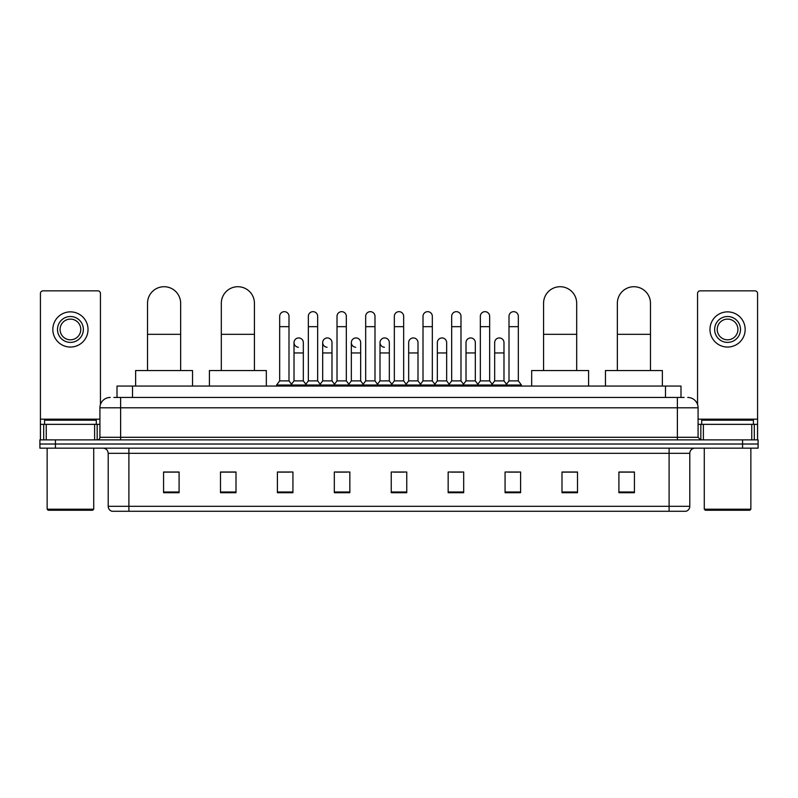 <?xml version="1.0" encoding="UTF-8"?>
<svg xmlns="http://www.w3.org/2000/svg" width="798" height="798" viewBox="0 0 798 798"><rect width="100%" height="100%" fill="white"/><g stroke="black" fill="none" stroke-linecap="round" stroke-linejoin="round"><path stroke-width="1.2" d="M117.007 397.444L117.007 386.062L680.993 386.062L680.993 397.444M114.134 397.444L684.105 397.444M113.895 397.444L120.618 397.444L120.618 407.798L99.92 407.798L99.92 437.294A2.584 2.584 0 0 1 97.336 439.878M110.274 397.444A10.344 10.344 0 0 0 99.92 407.798M687.726 397.444A10.344 10.344 0 0 1 698.08 407.798L698.08 437.294L700.664 439.878M55.421 439.878L39.9 439.878L39.9 444.017L55.421 444.017L39.9 444.017L39.9 448.157L55.421 448.157L55.421 444.017L742.579 444.017L55.421 444.017L55.421 439.878L742.579 439.878L742.579 444.017L758.1 444.017L742.579 444.017L742.579 448.157L55.421 448.157M742.579 448.157L758.1 448.157L758.1 439.878L742.579 439.878M689.801 506.321C689.652 508.795 688.415 510.451 686.071 511.279L669.103 511.279L669.103 506.321L689.801 506.321L689.801 453.334A5.177 5.177 0 0 1 694.968 448.157M669.103 511.279L111.929 511.279A5.177 5.177 0 0 1 108.199 506.321L108.199 453.334C107.9 450.192 106.174 448.466 103.032 448.157M634.43 492.705L634.43 472.007L618.909 472.007L618.909 492.705L634.43 492.705M577.513 492.705L577.513 472.007L561.991 472.007L561.991 492.705L577.513 492.705M520.595 492.705L520.595 472.007L505.074 472.007L505.074 492.705L520.595 492.705M463.678 492.705L463.678 472.007L448.157 472.007L448.157 492.705L463.678 492.705M179.091 492.705L179.091 472.007L163.57 472.007L163.57 492.705L179.091 492.705M236.008 492.705L236.008 472.007L220.487 472.007L220.487 492.705L236.008 492.705M292.926 492.705L292.926 472.007L277.405 472.007L277.405 492.705L292.926 492.705M349.843 492.705L349.843 472.007L334.322 472.007L334.322 492.705L349.843 492.705M406.761 492.705L406.761 472.007L391.239 472.007L391.239 492.705L406.761 492.705M508.486 472.117L518.84 472.117M336.497 472.117L346.841 472.117M279.16 472.117L289.514 472.117M451.159 472.117L461.503 472.117M393.823 472.117L404.177 472.117M236.008 472.117L220.487 472.117M179.091 472.117L163.57 472.117M577.513 472.117L561.991 472.117M634.43 472.117L618.909 472.117M94.623 439.878L94.623 424.356L46.234 424.356L46.234 439.878M100.438 404.566L100.438 293.445A2.584 2.584 0 0 0 97.855 290.861L43.002 290.861A2.584 2.584 0 0 0 40.419 293.445L40.419 424.356L46.234 424.356M94.623 424.356L99.92 424.356M40.419 439.878L40.419 424.356M70.433 316.517A12.938 12.938 0 0 0 57.496 329.454A12.938 12.938 0 0 0 70.433 342.392A12.938 12.938 0 0 0 83.361 329.454A12.938 12.938 0 0 0 70.433 316.517M70.433 319.11A10.344 10.344 0 0 0 60.079 329.454A10.344 10.344 0 0 0 70.433 339.808A10.344 10.344 0 0 0 80.778 329.454A10.344 10.344 0 0 0 70.433 319.11M70.433 347.05A17.596 17.596 0 0 0 88.019 329.454A17.596 17.596 0 0 0 70.433 311.868A17.596 17.596 0 0 0 52.838 329.454A17.596 17.596 0 0 0 70.433 347.05M92.678 510.251L48.179 510.251L47.142 509.214L93.715 509.214L92.678 510.251M47.142 448.157L47.142 509.214M93.715 448.157L93.715 509.214M96.299 424.356L96.299 420.217L44.558 420.217L44.558 424.356M147.53 370.541L147.53 303.27A16.559 16.559 0 0 1 164.089 286.721A16.559 16.559 0 0 1 180.647 303.27A16.559 16.559 0 0 0 164.089 286.721M180.647 370.541L180.647 303.27M192.547 386.062L192.547 370.541L135.63 370.541L135.63 386.062M221.315 370.541L221.315 303.27A16.559 16.559 0 0 1 237.874 286.721A16.559 16.559 0 0 1 254.432 303.27A16.559 16.559 0 0 0 237.874 286.721M254.432 370.541L254.432 303.27M266.333 386.062L266.333 370.541L209.415 370.541L209.415 386.062M543.568 370.541L543.568 303.27A16.559 16.559 0 0 1 560.126 286.721A16.559 16.559 0 0 1 576.685 303.27A16.559 16.559 0 0 0 560.126 286.721M576.685 370.541L576.685 303.27M588.585 386.062L588.585 370.541L531.668 370.541L531.668 386.062M617.353 370.541L617.353 303.27A16.559 16.559 0 0 1 633.911 286.721A16.559 16.559 0 0 1 650.47 303.27A16.559 16.559 0 0 0 633.911 286.721M650.47 370.541L650.47 303.27M662.37 386.062L662.37 370.541L605.453 370.541L605.453 386.062M279.679 326.661L288.996 326.661L288.996 380.885L279.679 380.885L279.679 316.317A4.658 4.658 0 0 1 284.627 311.669A4.658 4.658 0 0 1 288.996 316.317A4.658 4.658 0 0 0 284.627 311.669M279.679 380.885L276.577 385.025L276.577 386.062M288.996 380.885L292.098 385.025L276.577 385.025M308.347 380.885L308.347 326.661L317.664 326.661L317.664 380.885L308.347 380.885L305.245 385.025L292.098 385.025L292.098 386.062M308.347 326.661L308.347 316.317A4.658 4.658 0 0 1 313.295 311.669A4.658 4.658 0 0 1 317.664 316.317A4.658 4.658 0 0 0 313.295 311.669M317.664 380.885L320.766 385.025L305.245 385.025L305.245 386.062M337.015 380.885L337.015 326.661L346.322 326.661L346.322 380.885L337.015 380.885L333.903 385.025L320.766 385.025L320.766 386.062M337.015 326.661L337.015 316.317A4.658 4.658 0 0 1 341.963 311.669A4.658 4.658 0 0 1 346.322 316.317A4.658 4.658 0 0 0 341.963 311.669M346.322 380.885L349.434 385.025L333.903 385.025L333.903 386.062M365.674 380.885L365.674 326.661L374.99 326.661L374.99 380.885L365.674 380.885L362.571 385.025L349.434 385.025L349.434 386.062M365.674 326.661L365.674 316.317A4.658 4.658 0 0 1 370.631 311.669A4.658 4.658 0 0 1 374.99 316.317A4.658 4.658 0 0 0 370.631 311.669M374.99 380.885L378.092 385.025L362.571 385.025L362.571 386.062M394.342 380.885L394.342 326.661L403.658 326.661L403.658 380.885L394.342 380.885L391.239 385.025L378.092 385.025L378.092 386.062M394.342 326.661L394.342 316.317A4.658 4.658 0 0 1 399.289 311.669A4.658 4.658 0 0 1 403.658 316.317A4.658 4.658 0 0 0 399.289 311.669M403.658 380.885L406.761 385.025L391.239 385.025L391.239 386.062M423.01 380.885L423.01 326.661L432.326 326.661L432.326 380.885L423.01 380.885L419.908 385.025L406.761 385.025L406.761 386.062M423.01 326.661L423.01 316.317A4.658 4.658 0 0 1 427.957 311.669A4.658 4.658 0 0 1 432.326 316.317A4.658 4.658 0 0 0 427.957 311.669M432.326 380.885L435.429 385.025L419.908 385.025L419.908 386.062M451.678 380.885L451.678 326.661L460.985 326.661L460.985 380.885L451.678 380.885L448.566 385.025L435.429 385.025L435.429 386.062M451.678 326.661L451.678 316.317A4.658 4.658 0 0 1 456.626 311.669A4.658 4.658 0 0 1 460.985 316.317A4.658 4.658 0 0 0 456.626 311.669M460.985 380.885L464.097 385.025L448.566 385.025L448.566 386.062M480.336 380.885L480.336 326.661L489.653 326.661L489.653 380.885L480.336 380.885L477.234 385.025L464.097 385.025L464.097 386.062M480.336 326.661L480.336 316.317A4.658 4.658 0 0 1 485.294 311.669A4.658 4.658 0 0 1 489.653 316.317A4.658 4.658 0 0 0 485.294 311.669M489.653 380.885L492.755 385.025L477.234 385.025L477.234 386.062M509.004 380.885L509.004 326.661L518.321 326.661L518.321 380.885L509.004 380.885L505.902 385.025L492.755 385.025L492.755 386.062M509.004 326.661L509.004 316.317A4.658 4.658 0 0 1 513.952 311.669A4.658 4.658 0 0 1 518.321 316.317A4.658 4.658 0 0 0 513.952 311.669M518.321 380.885L521.423 385.025L505.902 385.025L505.902 386.062M521.423 385.025L521.423 386.062M298.372 347.25A4.658 4.658 0 0 1 294.013 342.601A4.658 4.658 0 0 1 298.961 337.953A4.658 4.658 0 0 1 303.33 342.601L303.33 352.945L294.013 352.945L294.013 342.601M303.33 352.945L303.33 380.885L294.013 380.885L294.013 352.945M294.013 380.885L291.499 384.237M303.33 380.885L305.834 384.237M327.04 347.25A4.658 4.658 0 0 1 322.681 342.601A4.658 4.658 0 0 1 327.629 337.953A4.658 4.658 0 0 1 331.988 342.601L331.988 352.945L322.681 352.945L322.681 342.601M331.988 352.945L331.988 380.885L322.681 380.885L322.681 352.945M322.681 380.885L320.168 384.237M331.988 380.885L334.502 384.237M355.709 347.25A4.658 4.658 0 0 1 351.339 342.601A4.658 4.658 0 0 1 356.297 337.953A4.658 4.658 0 0 1 360.656 342.601L360.656 352.945L351.339 352.945L351.339 342.601M360.656 352.945L360.656 380.885L351.339 380.885L351.339 352.945M351.339 380.885L348.836 384.237M360.656 380.885L363.17 384.237M384.377 347.25A4.658 4.658 0 0 1 380.008 342.601A4.658 4.658 0 0 1 384.955 337.953A4.658 4.658 0 0 1 389.324 342.601L389.324 352.945L380.008 352.945L380.008 342.601M389.324 352.945L389.324 380.885L380.008 380.885L380.008 352.945M380.008 380.885L377.504 384.237M389.324 380.885L391.838 384.237M408.676 342.601A4.658 4.658 0 0 1 413.623 337.953A4.658 4.658 0 0 1 417.992 342.601L417.992 352.945L408.676 352.945L408.676 342.601M417.992 352.945L417.992 380.885L408.676 380.885L408.676 352.945M408.676 380.885L406.162 384.237M417.992 380.885L420.496 384.237M437.344 342.601A4.658 4.658 0 0 1 442.291 337.953A4.658 4.658 0 0 1 446.661 342.601L446.661 352.945L437.344 352.945L437.344 342.601M446.661 352.945L446.661 380.885L437.344 380.885L437.344 352.945M437.344 380.885L434.83 384.237M446.661 380.885L449.164 384.237M466.012 342.601A4.658 4.658 0 0 1 470.96 337.953A4.658 4.658 0 0 1 475.319 342.601L475.319 352.945L466.012 352.945L466.012 342.601M475.319 352.945L475.319 380.885L466.012 380.885L466.012 352.945M466.012 380.885L463.498 384.237M475.319 380.885L477.832 384.237M494.67 342.601A4.658 4.658 0 0 1 499.628 337.953A4.658 4.658 0 0 1 503.987 342.601L503.987 352.945L494.67 352.945L494.67 342.601M503.987 352.945L503.987 380.885L494.67 380.885L494.67 352.945M494.67 380.885L492.166 384.237M503.987 380.885L506.501 384.237M751.766 439.878L751.766 424.356L703.377 424.356L703.377 439.878M751.766 424.356L757.581 424.356L757.581 293.445A2.584 2.584 0 0 0 754.998 290.861L700.145 290.861A2.584 2.584 0 0 0 697.562 293.445L697.562 404.566M698.08 424.356L703.377 424.356M757.581 424.356L757.581 439.878M727.567 316.517A12.938 12.938 0 0 0 714.639 329.454A12.938 12.938 0 0 0 727.567 342.392A12.938 12.938 0 0 0 740.504 329.454A12.938 12.938 0 0 0 727.567 316.517M727.567 319.11A10.344 10.344 0 0 0 717.222 329.454A10.344 10.344 0 0 0 727.567 339.808A10.344 10.344 0 0 0 737.921 329.454A10.344 10.344 0 0 0 727.567 319.11M727.567 347.05A17.596 17.596 0 0 0 745.162 329.454A17.596 17.596 0 0 0 727.567 311.868A17.596 17.596 0 0 0 709.981 329.454A17.596 17.596 0 0 0 727.567 347.05M749.821 510.251L705.322 510.251L704.285 509.214L750.858 509.214L749.821 510.251M704.285 448.157L704.285 509.214M750.858 448.157L750.858 509.214M753.442 424.356L753.442 420.217L701.701 420.217L701.701 424.356M132.528 397.444L132.528 386.062M665.472 397.444L665.472 386.062M120.618 439.878L120.618 437.294L698.08 437.294M99.92 437.294L120.618 437.294L120.618 407.798L677.382 407.798L677.382 439.878M698.08 407.798L677.382 407.798L677.382 397.444M669.103 448.157L669.103 453.334L108.199 453.334M689.801 453.334L669.103 453.334L669.103 506.321L128.897 506.321L128.897 511.279M108.199 506.321L128.897 506.321L128.897 448.157M406.761 491.987L391.239 491.987M349.843 491.987L334.322 491.987M292.926 491.987L277.405 491.987M236.008 491.987L220.487 491.987M179.091 491.987L163.57 491.987M463.678 491.987L448.157 491.987M520.595 491.987L505.074 491.987M577.513 491.987L561.991 491.987M634.43 491.987L618.909 491.987M99.92 419.179L40.419 419.179M97.166 424.356L97.166 439.878M40.459 424.356L40.459 439.878M43.691 439.878L43.691 424.356M147.53 334.322L180.647 334.322M221.315 334.322L254.432 334.322M543.568 334.322L576.685 334.322M617.353 334.322L650.47 334.322M757.581 419.179L698.08 419.179M757.541 439.878L757.541 424.356M754.31 424.356L754.31 439.878M700.834 439.878L700.834 424.356M288.996 326.661L288.996 316.317M317.664 326.661L317.664 316.317M346.322 326.661L346.322 316.317M374.99 326.661L374.99 316.317M403.658 326.661L403.658 316.317M432.326 326.661L432.326 316.317M460.985 326.661L460.985 316.317M489.653 326.661L489.653 316.317M518.321 326.661L518.321 316.317"/></g></svg>
